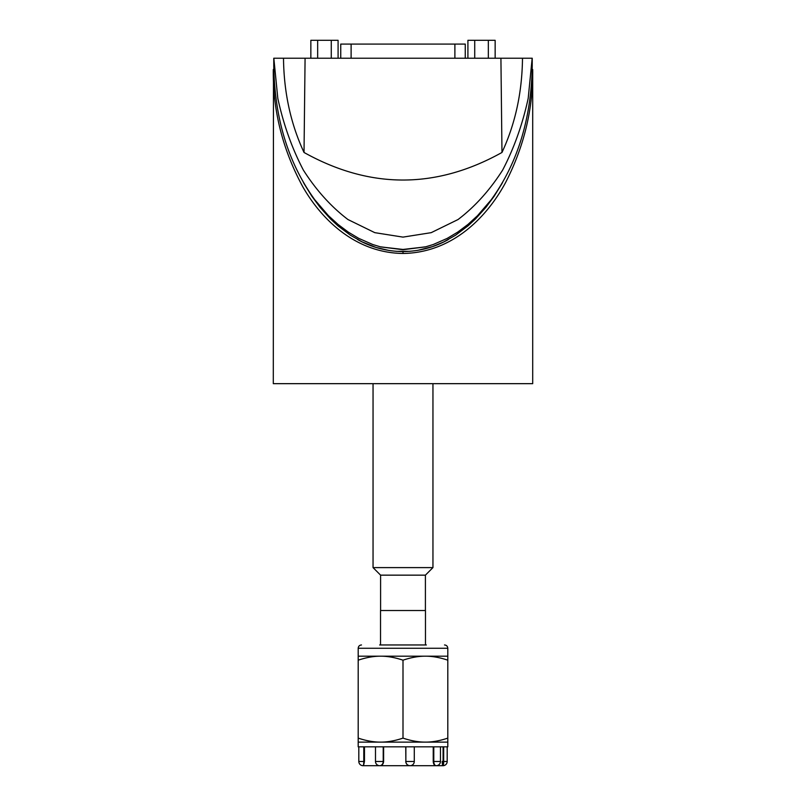 <?xml version="1.0" encoding="UTF-8"?>
<svg xmlns="http://www.w3.org/2000/svg" width="806" height="806" viewBox="0 0 806 806"><rect width="100%" height="100%" fill="white"/><g stroke="black" fill="none" stroke-linecap="round" stroke-linejoin="round"><path stroke-width="1.21" d="M442.212 761.458A4.242 0.735 -90 0 0 442.706 765.458M443.088 765.619A4.242 0.735 -90 0 0 443.683 761.458L443.088 761.458M436.036 765.69L443.088 765.7A4.242 4.242 0 0 0 447.189 761.458L443.683 761.458L443.683 746.83M383.616 746.83L383.616 761.458C383.364 764.028 382.155 765.448 380.009 765.7L436.227 765.7A4.242 2.438 -90 0 1 433.789 761.458L433.225 761.458L433.225 746.83M435.845 765.7C434.303 765.448 433.427 764.028 433.225 761.458M436.227 765.7A4.242 4.242 0 0 0 440.469 761.458L433.789 761.458L433.789 746.83M405.74 761.458C406.002 764.028 407.413 765.448 409.962 765.7L410.042 765.7A4.242 4.181 -90 0 1 405.861 761.458L405.74 746.83M414.224 761.458L405.861 761.458L405.861 746.83M383.616 761.458L383.213 761.458A4.242 3.476 90 0 1 379.737 765.7L363.053 765.7A4.242 0.735 90 0 0 363.788 761.458L358.811 761.458A4.242 4.242 0 0 0 363.053 765.7M383.213 746.83L383.213 761.458L375.485 761.458A4.242 4.242 0 0 0 379.737 765.7M364.473 746.83L364.473 761.458L363.516 765.7L362.912 765.7M358.196 746.83L447.804 746.83L447.804 742.114L358.196 742.114L358.196 746.83M426.344 644.961L379.656 644.961M425.407 656.185L358.196 656.185L358.196 660.185C366.206 657.484 373.672 656.155 380.593 656.185C387.515 656.155 394.99 657.484 403 660.185C411.01 657.484 418.485 656.155 425.407 656.185C432.328 656.155 439.794 657.484 447.804 660.185L447.804 656.185L425.407 656.185M447.804 742.114L447.804 738.115C439.794 740.815 432.328 742.145 425.407 742.114C418.485 742.145 411.01 740.815 403 738.115C394.99 740.815 387.515 742.145 380.593 742.114C373.672 742.145 366.206 740.815 358.196 738.115L358.196 742.114M358.196 738.115L358.196 660.185M447.804 738.115L447.804 660.185M403 738.115L403 660.185M425.467 644.961L425.467 610.525L380.533 610.525L380.533 644.961M380.593 610.525L380.593 575.152L425.407 575.152L432.953 567.605L432.953 383.666M380.593 575.152L373.047 567.605L432.953 567.605M532.232 65.367L532.232 58.223L273.768 58.223L273.768 65.367M522.5 58.223C522.117 92.509 515.276 123.923 501.977 152.465C435.996 189.219 370.004 189.219 304.023 152.465C290.724 123.923 283.883 92.509 283.5 58.223M500.919 58.223L501.977 152.465M305.081 58.223L304.023 152.465M532.232 65.901L532.232 65.296L532.232 65.901C531.366 118.613 517.654 163.286 491.106 199.908L477.676 215.514L486.068 206.326M273.768 65.901L273.768 65.296L273.768 65.901C274.634 118.613 288.346 163.286 314.894 199.908L328.324 215.555L338.036 224.431L348.363 232.158L358.801 238.395L372.765 244.52L380.563 246.888L403 249.447L425.437 246.888L433.235 244.52L447.199 238.395L457.637 232.158L467.964 224.431L477.676 215.555M273.828 58.223L277.808 98.342C283.45 124.376 291.974 148.304 303.388 170.137C316.254 190.256 331.115 206.729 347.95 219.534L374.8 232.662L403 237.115L431.2 232.662L458.05 219.534C474.885 206.729 489.746 190.256 502.612 170.137C514.027 148.304 522.55 124.376 528.192 98.342L532.172 58.223M459.752 230.697L457.637 232.158M447.199 238.395L433.235 244.52M425.437 246.888L403 249.709L380.563 246.888M372.765 244.52L358.801 238.395M348.363 232.158L346.248 230.697M328.324 215.555L319.932 206.326M425.437 246.817L403 249.709L380.563 246.817M502.531 182.609L494.108 196.291L485.988 207.253L475.48 218.95L468.044 225.831L455.541 235.231L443.602 242.001L432.49 246.606L417.468 250.414M410.183 251.311L396.169 251.341M389.258 250.535L376.09 247.452L362.005 241.81L350.459 235.231L337.956 225.831L330.52 218.95L320.012 207.253L311.892 196.291L303.479 182.609M465.253 58.223L465.253 44.078L340.747 44.078L340.747 58.223M488.335 58.223L488.335 40.3L467.913 40.3L467.913 58.223M474.724 58.223L474.724 40.3M495.146 58.223L495.146 40.3L488.335 40.3M338.087 58.223L338.087 40.3L310.854 40.3L310.854 58.223M331.276 58.223L331.276 40.3M317.665 58.223L317.665 40.3M273.294 69.538C272.75 110.402 282.563 149.442 302.744 186.68C321.211 219.051 355.154 252.893 403 253.467C452.851 252.762 487.368 216.461 505.624 182.478C524.142 146.41 533.169 108.77 532.706 69.538L532.706 383.666L273.294 383.666L273.466 69.366M448.348 239.553C434.585 247.321 419.473 251.341 403 251.603C386.517 251.341 371.405 247.321 357.652 239.553M350.459 235.231L337.956 225.831M330.52 218.95L320.012 207.253M311.892 196.291L304.184 183.859M501.816 183.859L494.108 196.291M485.988 207.253L475.48 218.95M468.044 225.831L455.541 235.231M364.473 761.458L363.788 761.458L363.788 746.83M361.491 644.961C359.486 645.153 358.388 646.251 358.196 648.256L447.804 648.256C447.612 646.251 446.514 645.153 444.509 644.961M454.886 58.223L454.886 44.078M351.114 58.223L351.114 44.078M403 253.467L403 251.603M447.189 761.458L447.189 746.83M440.469 761.458L440.469 746.83M410.042 765.7A4.242 4.242 0 0 0 414.284 761.458L414.284 746.83M375.485 761.458L375.485 746.83M358.811 761.458L358.811 746.83M443.088 765.7L443.088 746.83M358.196 648.256L358.196 656.185M447.804 648.256L447.804 656.185M425.407 610.525L425.407 575.152M373.047 567.605L373.047 383.666"/></g></svg>
